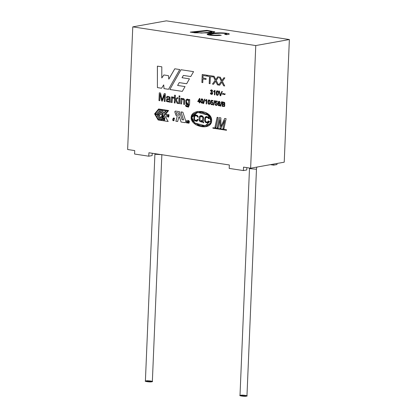 <?xml version="1.0" encoding="UTF-8"?>
<svg xmlns="http://www.w3.org/2000/svg" width="417" height="417" viewBox="0 0 417 417"><rect width="100%" height="100%" fill="white"/><g stroke="black" fill="none" stroke-linecap="round" stroke-linejoin="round"><path stroke-width="0.63" d="M175.468 111.078L179.472 111.683L175.468 111.078L174.817 111.735L175.338 111.073M174.817 111.735L175.505 111.068L174.859 112.064L174.817 111.735M162.322 116.187L164.439 117.25C162.87 115.035 161.869 114.837 161.447 116.656C162.057 119.173 163.099 120.346 164.569 120.164C163.099 120.346 162.057 119.173 161.447 116.656L162.145 115.337L164.439 117.25L162.244 116.223L164.074 119.455L163.975 117.964L164.772 118.084L164.569 120.164L164.809 118.079L163.975 117.964L164.809 118.079L164.6 120.159L164.272 120.31M132.773 26.87L127.633 149.515L134.727 150.594L134.587 154.035L148.775 156.193L148.921 152.752L229.34 164.97L229.194 168.411L243.387 170.563L243.533 167.128L250.627 168.207L255.767 45.562L132.773 26.87L166.373 20.85L132.773 26.87L255.767 45.562L250.627 168.207L243.533 167.128L243.387 170.563L246.749 169.964L246.843 167.629L246.749 169.964L243.387 170.563L229.194 168.411L229.34 164.97L148.921 152.752L148.775 156.193L152.137 155.588L152.236 153.253L152.137 155.588L148.775 156.193L134.587 154.035L134.727 150.594L127.633 149.515L132.773 26.87M218.143 127.852L217.184 127.706L219.363 117.651L220.864 117.881L220.947 126.497L224.695 118.464L226.108 118.678L223.934 128.728L222.975 128.582L224.779 120.32L220.994 128.285L220.113 128.149L219.936 119.658L218.143 127.852L219.936 119.658L220.113 128.149L220.994 128.285L224.779 120.32L222.975 128.582L223.934 128.728L226.108 118.678L224.695 118.464L220.947 126.497L220.864 117.881L219.363 117.651L217.184 127.706L218.143 127.852M215.917 127.513L214.953 127.367L217.127 117.313L218.091 117.458L215.917 127.513L218.091 117.458L217.127 117.313L214.953 127.367L215.917 127.513M189.74 99.6L189.537 104.464L188.5 107.044L185.982 106.528L185.544 105.084L186.305 105.324L186.545 106.007L188.646 105.59L188.75 104.38C187.686 105.225 186.764 105.048 185.977 103.849L185.836 100.309C186.733 98.798 187.786 98.756 189 100.184L189.031 99.491L189.74 99.6L189.031 99.491L189 100.184L187.108 99.163L185.836 100.309L185.977 103.849L187.9 104.907L188.75 104.38L188.646 105.59L187.864 106.408L186.545 106.007L186.305 105.324L185.544 105.084L185.982 106.528L188.5 107.044L189.537 104.464L189.74 99.6M181.515 104.01L180.733 103.89L180.968 98.266L181.676 98.376L181.64 99.173L183.923 98.777L184.642 100.08L184.502 104.464L183.725 104.349L183.808 100.033L182.959 99.267L182.067 99.527L181.515 104.01L182.067 99.527L182.959 99.267L183.808 100.033L183.725 104.349L184.502 104.464L184.642 100.08L183.923 98.777L182.615 98.475L181.64 99.173L181.676 98.376L180.968 98.266L180.733 103.89L181.515 104.01M179.545 103.713L178.768 103.593L179.002 97.969L179.779 98.089L179.545 103.713L179.779 98.089L179.002 97.969L178.768 103.593L179.545 103.713M179.826 97.052L179.044 96.932L179.091 95.842L179.868 95.962L179.826 97.052L179.868 95.962L179.091 95.842L179.044 96.932L179.826 97.052M175.062 103.03L174.28 102.91L174.608 95.165L175.385 95.279L175.203 99.689L177.168 97.693L178.189 97.844L176.318 99.668L178.132 103.499L177.162 103.348L175.724 100.252L175.156 100.805L175.062 103.03L175.156 100.805L175.724 100.252L177.162 103.348L178.132 103.499L176.318 99.668L178.189 97.844L177.168 97.693L175.203 99.689L175.385 95.279L174.608 95.165L174.28 102.91L175.062 103.03M172.69 98.063L173.707 98.23L174.019 97.396L172.732 97.083L172.2 97.792L172.237 96.942L171.533 96.833L171.293 102.457L172.112 102.572L171.293 102.457L172.08 102.577L171.293 102.457L171.533 96.833L172.237 96.942L172.2 97.792L172.732 97.083L174.019 97.396L173.707 98.23L172.69 98.063L172.377 98.542L172.08 102.577L172.377 98.542L172.951 97.943M167.577 97.13L168.405 97.02L169.286 97.479L169.49 98.584L166.748 98.97L166.492 101.409L168.536 101.983L169.422 101.451L169.557 102.186L170.365 102.306L169.526 102.191L169.385 101.456L168.536 101.983L166.492 101.409L166.748 98.97L169.458 98.589L169.286 97.479L168.405 97.02L167.577 97.13L167.149 97.906L166.373 97.667L166.753 96.754L167.478 96.291L170.027 97.078L170.334 102.311L169.526 102.191L169.385 101.456L169.526 102.191L170.334 102.311L170.027 97.078L167.478 96.291L166.753 96.754L166.373 97.667L167.149 97.906L167.915 97.005M159.768 100.705L158.96 100.586L159.284 92.835L160.545 93.027L162.098 99.939L160.545 93.027L159.284 92.835L158.96 100.586L159.768 100.705L160.05 94.101L159.768 100.705M162.489 98.746L164.267 93.59L165.387 93.762L165.059 101.513L164.251 101.388L164.522 94.894L162.369 101.102L161.619 100.987L160.05 94.101L161.619 100.987L162.369 101.102L164.522 94.894L164.251 101.388L165.059 101.513L165.387 93.762L164.267 93.59L162.098 99.939M188.661 120.899L189.526 121.425L188.505 120.675L188.218 121.17L189.021 122.619L188.812 122.989L188.182 122.885L188.187 122.343L188.182 122.885L188.812 122.989L189.021 122.619L188.208 121.529L188.505 120.675L189.495 121.43L188.661 120.899L188.489 121.206L189.302 122.296L188.974 123.208L187.947 123.046L187.905 122.405L188.187 122.343L187.947 123.046L188.974 123.208L189.302 122.296L188.489 121.456L188.854 120.815M188.119 120.456L187.395 122.984L186.399 122.827L186.785 120.252L186.623 122.223L187.436 122.332L188.119 120.456L187.056 122.827L186.623 122.223L186.785 120.252L186.399 122.827L187.395 122.984L188.119 120.456M174.478 118.986L174.118 118.944L174.447 118.996L174.384 118.277L173.68 117.964L172.826 119.226C172.643 120.576 172.992 121.024 173.868 120.576L174.243 119.861L173.211 120.362L174.243 119.861L173.868 120.576C172.992 121.024 172.643 120.576 172.826 119.226C173.237 117.948 173.759 117.63 174.384 118.277L174.447 118.996L174.103 118.464L173.175 119.304L174.103 118.464L174.155 118.939L173.764 118.303L174.103 118.464M168.447 114.498L167.592 116.515L168.395 117.234L167.592 116.515L167.665 115.796L168.28 114.55L168.989 114.743L168.63 116.969L168.364 117.24L167.561 116.52L167.665 115.796L167.561 116.52L168.364 117.24L168.822 116.551L168.989 114.743L168.28 114.55L167.665 115.796L168.28 114.55M166.414 114.639L167.097 114.258L166.414 114.639L166.909 114.894L166.341 114.816L166.909 114.894L166.649 117.021L166.873 114.899L166.341 114.816L167.212 114.284L166.612 117.026L167.212 114.284M224.336 104.292L224.831 104.771L224.56 106.408L222.162 106.34L222.35 101.899L224.388 102.342L224.768 102.817L224.737 103.942L224.336 104.292L224.737 103.942L224.768 102.817L224.388 102.342L222.35 101.899L222.162 106.34L224.56 106.408L224.831 104.771L224.336 104.292M220.723 106.194L220.364 106.137L221.615 101.717L221.974 101.769L220.723 106.194L221.974 101.769L221.615 101.717L220.364 106.137L220.723 106.194M218.779 101.946L220.249 102.671L219.769 102.65L220.212 102.676L218.857 101.414L218.268 101.779C217.429 104.5 217.867 105.85 219.582 105.829L220.014 105.345L219.921 103.51L218.883 102.994L218.253 103.447L219.921 103.51L220.014 105.345L219.582 105.829C217.867 105.85 217.429 104.5 218.268 101.779C219.222 101.096 219.874 101.394 220.212 102.676L218.779 101.946L218.253 103.447L218.899 102.989L218.253 103.447L219.003 101.857M215.756 103.015C216.819 103.025 217.111 103.63 216.637 104.823L216.074 105.037L215.407 104.094L214.937 104.068L215.261 105.021L216.433 105.485L217.043 105.094L217.09 103.015L215.594 102.66L217.09 103.015L217.043 105.094L215.261 105.021L214.937 104.068L215.407 104.094L216.074 105.037L216.637 104.823C217.111 103.63 216.819 103.025 215.756 103.015L215.052 103.15L215.5 100.924L217.325 101.201L217.304 101.722L215.839 101.498L215.594 102.66L216.011 102.493L215.594 102.66L215.839 101.498L217.304 101.722L217.325 101.201L215.5 100.924L215.052 103.15L215.949 102.952M213.613 105.115L213.254 105.058L214.5 100.633L214.864 100.69L213.613 105.115L214.864 100.69L214.5 100.633L213.254 105.058L213.613 105.115M211.482 102.363C212.54 102.374 212.837 102.978 212.362 104.172L211.8 104.386L211.127 103.447L210.663 103.416L210.986 104.37L212.154 104.834L212.769 104.443L212.816 102.368L211.32 102.014L212.816 102.368L212.769 104.443L210.986 104.37L210.663 103.416L211.127 103.447L211.8 104.386L212.362 104.172C212.837 102.978 212.54 102.374 211.482 102.363L210.778 102.499L211.226 100.273L213.051 100.549L213.03 101.07L211.565 100.846L211.32 102.014L211.737 101.842L211.32 102.014L211.565 100.846L213.03 101.07L213.051 100.549L211.226 100.273L210.778 102.499L211.674 102.301M207.859 101.967L208.474 100.038L209.662 100.106L210.012 100.575L210.064 103.567L208.146 103.823L207.859 101.967L208.146 103.823L209.292 104.406L210.064 103.567L210.012 100.575L209.662 100.106L208.474 100.038L207.89 101.956L208.078 100.711L208.834 99.882L208.078 100.711L207.859 101.967M206.801 99.527L206.613 103.974L206.165 103.906L206.311 100.445L205.383 100.961L205.404 100.434L206.801 99.527L205.404 100.434L205.383 100.961L206.311 100.445L206.165 103.906L206.613 103.974L206.801 99.527M203.642 103.598L203.282 103.541L204.533 99.121L204.893 99.173L203.642 103.598L204.893 99.173L204.533 99.121L203.282 103.541L203.642 103.598M200.744 100.883L201.359 98.959L202.547 99.027L203.1 100.189L202.949 102.488L202.521 103.171L201.03 102.744L200.744 100.883L201.03 102.744L202.521 103.171L202.949 102.488L203.1 100.189L202.547 99.027L201.359 98.959L200.78 100.878L200.963 99.632L201.719 98.798L200.963 99.632L200.744 100.883M199.691 102.926L199.243 102.853L199.284 101.795L197.694 101.555L199.503 98.428L199.873 98.485L199.753 101.362L200.254 101.435L200.233 101.941L199.733 101.863L199.691 102.926L199.733 101.863L200.233 101.941L200.254 101.435L199.753 101.362L199.873 98.485L199.503 98.428L197.694 101.555L199.284 101.795L199.243 102.853L199.691 102.926M225.065 94.383L224.346 94.612L223.131 94.023L222.454 94.336L222.48 93.7L223.199 93.45L224.419 94.039L225.091 93.726L225.065 94.383L225.091 93.726L224.419 94.039L223.199 93.45L222.48 93.7L222.454 94.336L223.131 94.023L224.346 94.612L225.065 94.383L224.346 94.612M220.666 95.785L220.155 95.707L218.904 90.989L219.436 91.073L220.431 95.258L221.808 91.432L222.313 91.511L220.666 95.785L222.313 91.511L221.808 91.432L220.431 95.258L219.436 91.073L218.904 90.989L220.155 95.707L220.666 95.785M217.111 90.755L216.345 91.594L216.449 94.748L217.591 95.337L216.449 94.748L216.121 92.866L216.746 90.916L217.955 90.984L218.508 92.162L218.362 94.492C217.841 95.545 217.189 95.629 216.413 94.753L216.121 92.866L216.413 94.753L217.575 95.342L218.362 94.492L218.508 92.162L217.955 90.984L216.746 90.916L216.121 92.866L216.345 91.594L217.111 90.755L216.746 90.916M215.052 90.395L214.864 94.904L214.411 94.836L214.557 91.323L213.613 91.849L213.634 91.318L215.052 90.395L213.634 91.318L213.613 91.849L214.557 91.323L214.411 94.836L214.864 94.904L215.052 90.395M211.492 93.997L212.05 93.815L211.492 93.997L212.05 93.815L211.278 92.214L212.018 93.82L211.455 94.002L210.767 93.017L210.309 93.022L210.637 93.987L211.831 94.456L212.597 92.501L212.097 92.042L212.597 92.501C212.806 94.289 212.149 94.784 210.637 93.987L210.309 93.022L210.767 93.017L211.455 94.002L212.018 93.82L211.247 92.22L212.029 90.593L211.138 90.458L210.882 91.026L210.434 90.864C210.981 89.624 211.68 89.54 212.534 90.604L212.097 92.042L212.534 90.604L211.257 89.874L210.434 90.864L210.882 91.026L211.414 90.327M219.691 85.193L218.638 85.032L221.37 81.252L219.269 77.051L220.296 77.208L221.927 80.507L223.898 77.755L224.852 77.901L222.397 81.372L224.706 85.954L223.637 85.793L221.823 82.154L219.691 85.193L221.823 82.154L223.637 85.793L224.706 85.954L222.397 81.372L224.852 77.901L223.898 77.755L221.927 80.507L220.296 77.208L219.269 77.051L221.37 81.252L218.638 85.032L219.691 85.193M213.52 84.255L212.467 84.093L215.193 80.314L213.097 76.113L214.119 76.269L215.751 79.569L217.721 76.817L218.68 76.963L216.22 80.434L218.529 85.016L217.465 84.854L215.646 81.216L213.52 84.255L215.646 81.216L217.465 84.854L218.529 85.016L216.22 80.434L218.68 76.963L217.721 76.817L215.751 79.569L214.119 76.269L213.097 76.113L215.193 80.314L212.467 84.093L213.52 84.255M210.059 83.728L209.188 83.593L209.485 76.509L207.306 76.181L207.348 75.242L212.571 76.035L212.534 76.973L210.356 76.645L210.059 83.728L210.356 76.645L212.534 76.973L212.571 76.035L207.348 75.242L207.306 76.181L209.485 76.509L209.188 83.593L210.059 83.728M202.766 82.618L201.891 82.488L202.229 74.461L206.696 75.143L206.655 76.082L203.063 75.534L202.959 78.026L206.066 78.495L206.029 79.439L202.917 78.964L202.766 82.618L202.917 78.964L206.029 79.439L206.066 78.495L202.959 78.026L203.063 75.534L206.655 76.082L206.696 75.143L202.229 74.461L201.891 82.488L202.766 82.618M185.195 122.655L185.893 121.529L182.87 112.199L180.983 111.912L183.511 119.929L182.073 119.71L179.472 111.683L182.073 119.71L183.511 119.929L180.983 111.912L182.87 112.199L185.893 121.529L185.195 122.655L181.061 122.03L179.336 116.718L178.966 116.661L177.647 121.509L175.87 121.243L177.189 116.39L175.854 115.118L174.848 111.73L175.854 115.118L177.215 116.385L175.87 121.243L177.647 121.509L178.966 116.661L179.336 116.718L181.061 122.03L185.388 122.655M212.884 127.727L226.509 129.796L226.494 130.266L212.868 128.191L212.92 127.722L212.868 128.191L226.494 130.266L226.509 129.796L212.884 127.727M169.834 89.499L180.994 69.728L193.571 71.635L190.767 76.551L183.371 75.43L182.02 77.718L189.443 78.844L186.66 83.76L179.211 82.623L177.606 85.443L185.059 86.574L182.302 91.391L169.834 89.499L181.025 69.722L169.834 89.499L182.302 91.391L185.059 86.574L177.606 85.443L179.211 82.623L186.66 83.76L189.443 78.844L182.02 77.718L183.407 75.425L190.767 76.551L193.571 71.635L180.994 69.728L169.834 89.499M157.412 87.612L157.391 66.141L161.817 66.814L161.786 77.948L163.865 74.961L168.458 75.659L168.802 79.136L174.78 68.784L179.748 69.54L168.541 89.301L164.001 88.612L163.725 84.88L161.572 88.242L157.412 87.612L157.423 66.136L157.412 87.612L161.572 88.242L163.725 84.88L164.001 88.612L168.541 89.301L179.748 69.54L174.78 68.784L168.802 79.136L168.458 75.659L163.865 74.961L161.786 77.948L161.817 66.814L157.391 66.141L157.412 87.612M158.606 108.988L168.624 110.51L164.59 115.42L168.166 121.493L158.147 119.971L154.571 113.898L158.642 108.983L154.571 113.898L158.147 119.971L154.608 113.893L158.147 119.971L168.166 121.493L164.59 115.42L168.624 110.51L158.606 108.988M191.116 117.401C191.502 107.982 212.357 110.187 211.669 120.706C211.341 131.282 190.6 126.794 191.116 117.401L195.677 124.699L205.44 126.664L210.747 123.51L210.528 116.724L205.2 112.423L197.319 111.433L191.116 117.401M284.227 162.182L250.627 168.207L284.227 162.182L289.367 39.537L255.767 45.562L289.367 39.537L166.373 20.85L289.367 39.537L284.227 162.182M226.639 33.991L224.68 34.429L226.639 33.939L224.68 34.371L226.744 34.684L224.68 34.371L226.639 33.933C226.28 33.506 224.299 33.261 220.692 33.209L214.281 33.621L209.709 34.554C211.096 35.169 214.249 35.309 219.175 34.976L221.234 35.289C212.399 36.279 200.118 34.204 212.222 33.303C219.832 32.255 229.126 33.188 229.35 34.064L226.744 34.684L229.36 34.032M190.246 32.114L207.004 30.352L214.708 31.775L213.911 32.39L209.871 32.948L194.807 32.807L190.246 32.114L194.807 32.807L209.871 32.948L213.911 32.39L214.708 31.775L207.004 30.352L214.859 32L207.004 30.352L190.246 32.114M277.029 163.474L276.987 164.543L277.029 163.474M154.895 153.659L154.905 154.248L161.702 154.691L154.905 154.248L145.392 381.195L151.71 381.774L152.356 381.487L161.864 154.54M146.033 380.914C147.42 380.33 155.114 381.498 151.71 381.774C150.328 382.358 142.63 381.19 146.033 380.914M249.507 168.035L239.999 395.571L246.322 396.15L246.963 395.863L256.476 168.916L255.835 169.198L249.512 168.624L255.835 169.198L256.476 168.916L256.867 167.087M240.645 395.29C242.027 394.706 249.726 395.874 246.322 396.15C244.935 396.734 237.242 395.561 240.645 395.29M273.672 164.074L273.625 165.148L276.987 164.543L273.625 165.148L273.672 164.074M270.419 164.658L273.625 165.148L270.419 164.658M161.817 77.937L163.902 74.956L161.817 77.937M168.833 79.131L174.812 68.779L168.833 79.131M168.572 89.295L164.001 88.612L163.725 84.88L164.037 88.607L168.572 89.295M161.603 88.237L157.449 87.606L161.603 88.237M182.333 91.386L169.87 89.493L182.333 91.386M186.696 83.749L179.242 82.618L186.696 83.749M190.804 76.546L183.407 75.425L190.804 76.546M155.39 114.315L159.242 114.889L155.39 114.315L159.242 114.889L159.815 115.869L159.242 114.889L159.815 115.869L157.214 115.483L157.855 116.572L157.245 115.478L157.855 116.572L160.456 116.953L157.887 116.562L160.456 116.953L161.035 117.933L160.456 116.953L161.035 117.933L158.429 117.547L159.07 118.636L158.465 117.542L159.07 118.636L161.676 119.022L159.101 118.631L161.676 119.022L162.249 119.997L161.676 119.022L162.218 120.007L158.397 119.424L155.39 114.315L158.397 119.424L162.218 120.007L161.64 119.027L159.07 118.636L158.429 117.547L160.998 117.938L160.425 116.958L157.855 116.572L157.214 115.483L159.784 115.874L159.205 114.894L155.39 114.315M161.431 114.649L163.709 111.912L161.468 114.644L160.185 114.461L163.584 110.323L165.429 110.594L163.615 110.317L165.429 110.594L164.095 113.476L166.336 110.745L167.613 110.927L166.367 110.74L167.613 110.927L164.183 115.071L167.613 110.927L164.183 115.071L162.369 114.795L163.672 111.923L161.431 114.649L163.672 111.923L162.369 114.795L164.183 115.071L167.582 110.932L166.336 110.745L164.095 113.476L165.398 110.599L163.584 110.323L160.185 114.461L161.431 114.649M164.126 113.471L165.429 110.594L164.126 113.471M168.197 121.483L158.179 119.96L168.197 121.483M158.809 109.598L162.661 110.171L158.809 109.598L162.661 110.171L161.978 110.974L162.661 110.171L161.978 110.974L159.409 110.583L158.684 111.464L159.44 110.578L158.684 111.464L161.29 111.845L158.715 111.454L161.29 111.845L160.639 112.637L161.29 111.845L160.602 112.642L158.033 112.256L157.313 113.132L158.069 112.246L157.313 113.132L159.914 113.518L157.345 113.127L159.914 113.518L159.268 114.31L159.914 113.518L159.231 114.315L155.416 113.737L158.809 109.598L155.416 113.737L159.231 114.315L159.883 113.523L157.313 113.132L158.033 112.256L160.602 112.642L161.254 111.85L158.684 111.464L159.409 110.583L161.978 110.974L162.63 110.182L158.809 109.598M164.475 117.245L162.161 115.332L164.475 117.245M164.09 119.45L162.338 116.181L164.09 119.45M164.569 120.164L164.772 118.084L163.975 117.964C165.549 121.936 161.457 117.302 162.244 116.223M226.525 130.26L212.899 128.186L226.525 130.26M178.658 113.007L179.43 115.274L178.695 112.997L176.323 112.637L178.695 112.997L179.43 115.274L177.032 114.92L176.292 112.642L177.032 114.92L179.399 115.28L178.658 113.007M183.543 119.924L181.014 111.907L183.543 119.924M185.231 122.65L181.061 122.03L179.373 116.708L178.966 116.661L179.373 116.708L181.093 122.025L185.231 122.65M177.678 121.503L175.87 121.243L177.225 116.385L175.854 115.118L174.895 112.053L175.885 115.113L177.225 116.385L175.901 121.232L177.678 121.503M202.798 82.613L201.891 82.488L202.261 74.455L201.927 82.477L202.798 82.613M206.691 76.076L203.063 75.534L206.691 76.076M206.061 79.433L202.917 78.964L206.061 79.433M210.09 83.723L209.188 83.593L209.522 76.504L207.306 76.181L207.379 75.232L207.343 76.175L209.522 76.504L209.225 83.588L210.09 83.723M212.566 76.968L210.356 76.645L212.566 76.968M213.551 84.244L212.467 84.093L215.224 80.309L213.129 76.108L215.224 80.309L212.498 84.088L213.551 84.244M215.787 79.564L217.757 76.811L215.787 79.564M218.56 85.005L217.465 84.854L215.646 81.216L217.497 84.844L218.56 85.005M219.728 85.183L218.638 85.032L221.406 81.247L219.306 77.046L221.406 81.247L218.67 85.026L219.728 85.183M221.959 80.502L223.929 77.75L221.959 80.502M224.737 85.944L223.637 85.793L221.823 82.154L223.674 85.782L224.737 85.944M211.846 94.456L210.674 93.981L210.34 93.017L210.674 93.981L211.862 94.45M212.018 93.82L211.455 94.002M211.138 90.458L212.029 90.593L211.247 92.22L212.06 90.588L211.174 90.453L212.06 90.588L211.278 92.214L212.05 93.815M211.674 91.756L211.315 91.74M210.919 91.021L210.434 90.864L211.273 89.869L210.465 90.854L210.919 91.021M214.896 94.899L214.411 94.836L214.588 91.318L214.442 94.831L214.896 94.899M213.645 91.844L213.634 91.318L214.791 90.343L213.671 91.307L213.645 91.844M217.434 94.878L217.257 94.883C218.002 94.716 218.227 93.637 217.929 91.657L216.892 91.453L217.929 91.657C218.227 93.637 218.002 94.716 217.257 94.883L216.746 94.445L216.595 92.939L217.252 91.208M217.293 94.878C218.034 94.711 218.258 93.632 217.961 91.651L216.923 91.448L217.961 91.651C218.258 93.632 218.034 94.711 217.293 94.878M216.892 91.453L216.746 94.445L217.257 94.883M220.697 95.78L220.155 95.707L218.941 90.984L220.186 95.701L220.697 95.78M220.468 95.248L221.844 91.427L220.468 95.248M222.824 94.06L223.131 94.023M225.097 94.372L224.377 94.607L223.658 94.252M222.485 94.331L222.48 93.7L223.231 93.444L222.511 93.695L222.485 94.331M224.763 93.976L224.419 94.039M223.199 93.45L222.48 93.7M224.455 94.034L224.799 93.966M199.722 102.916L199.243 102.853L199.321 101.79L197.694 101.555L199.54 98.422L197.731 101.545L199.321 101.79L199.274 102.848L199.722 102.916M200.264 101.93L199.733 101.863L200.264 101.93M198.158 101.117L199.425 99.288L199.305 101.295L198.158 101.117L199.342 101.284L199.389 99.298L198.158 101.117M199.342 101.284L199.425 99.288L199.342 101.284M202.401 102.598L201.864 102.874L202.401 102.598C202.834 99.95 202.537 98.912 201.5 99.491C202.537 98.912 202.834 99.95 202.401 102.598L201.864 102.874L201.208 100.956L201.859 99.251M201.896 102.869L202.433 102.592C202.87 99.944 202.568 98.907 201.531 99.486C202.568 98.907 202.87 99.944 202.433 102.592L201.896 102.869L202.433 102.592M202.214 103.317L202.521 103.171M201.703 98.803L201.359 98.959M202.558 103.166L201.062 102.738L200.78 100.878L201.062 102.738L202.558 103.166M201.5 99.491L201.208 100.956L201.864 102.874M203.678 103.593L203.282 103.541L204.565 99.116L203.314 103.536L203.678 103.593M206.644 103.969L206.165 103.906L206.347 100.434L206.201 103.901L206.644 103.969M205.414 100.956L205.404 100.434L206.545 99.475L205.435 100.429L205.414 100.956M209.152 103.953L208.974 103.958C209.709 103.791 209.928 102.728 209.636 100.773L208.615 100.57L209.636 100.773C209.928 102.728 209.709 103.791 208.974 103.958L208.474 103.52L208.323 102.035L208.974 100.33M209.011 103.953C209.746 103.786 209.965 102.723 209.668 100.768L208.646 100.565L209.668 100.768C209.965 102.723 209.746 103.786 209.011 103.953M208.818 99.882L208.474 100.038M209.308 104.401L208.177 103.817L207.89 101.956L208.177 103.817L209.308 104.401M208.615 100.57L208.474 103.52L208.974 103.958M212.154 104.834L211.018 104.365L210.694 103.411L211.018 104.365L212.175 104.834M212.362 104.172L211.8 104.386M211.831 104.38L212.399 104.167C212.868 102.973 212.576 102.368 211.518 102.358C212.576 102.368 212.868 102.973 212.399 104.167L211.831 104.38L212.399 104.167M211.231 102.634L210.778 102.499L211.257 100.268L210.814 102.493L211.231 102.634M213.061 101.065L211.565 100.846L213.061 101.065M211.753 101.842L211.32 102.014M213.645 105.105L213.254 105.058L214.536 100.627L213.285 105.053L213.645 105.105M216.449 105.48L215.292 105.016L214.969 104.062L215.292 105.016L216.449 105.48M216.637 104.823L216.074 105.037M216.11 105.032L216.673 104.818C217.148 103.624 216.85 103.02 215.792 103.009C216.85 103.02 217.148 103.624 216.673 104.818L216.11 105.032L216.673 104.818M215.506 103.28L215.052 103.15L215.537 100.919L215.089 103.145L215.506 103.28M217.335 101.712L215.839 101.498L217.335 101.712M216.027 102.488L215.594 102.66M219.618 105.824C217.898 105.845 217.46 104.495 218.305 101.774L218.873 101.409L218.305 101.774C217.46 104.495 217.898 105.845 219.618 105.824M219.493 105.277L218.993 105.48L219.493 105.277L219.561 103.802L218.529 103.64L219.561 103.802L219.493 105.277L218.993 105.48L218.289 104.302L218.873 103.452M219.024 105.475L219.53 105.272L219.592 103.791L218.56 103.635L219.592 103.791L219.53 105.272L219.024 105.475L219.53 105.272M219.801 102.645L219.644 102.155L218.816 101.941L219.644 102.155L219.801 102.645M218.529 103.64L218.289 104.302L218.993 105.48M220.76 106.189L220.364 106.137L221.646 101.712L220.4 106.132L220.76 106.189M224.153 106.564L224.56 106.408M224.596 106.403L222.162 106.34L222.386 101.894L222.198 106.335L224.596 106.403M223.58 103.953L224.299 103.802L224.336 103.02L222.814 102.493L224.336 103.02L224.012 103.979L222.756 103.838L222.845 102.488L222.756 103.838L223.543 103.958M224.044 103.974L224.372 103.015L222.845 102.488L224.372 103.015L224.044 103.974M224.2 105.981L224.393 104.948L222.735 104.359L224.393 104.948L224.2 105.981L222.668 105.892L222.735 104.359L222.668 105.892L223.913 106.059M223.945 106.054L224.424 105.756L224.429 104.943L222.767 104.354L224.429 104.943L224.424 105.756L223.945 106.054L224.231 105.975M167.061 114.263L166.701 114.644M167.879 115.827L168.463 114.696L168.765 115.962L167.775 116.77L167.879 115.827L167.775 116.77L168.765 115.962C168.822 114.289 168.531 114.242 167.879 115.827M168.176 117.094L167.775 116.77M167.806 116.765L168.796 115.957L168.499 114.685L168.796 115.957L167.806 116.765M173.467 120.414L173.112 120.216L173.175 119.304M173.243 120.357L173.957 119.804M173.561 120.748L173.868 120.576M173.905 120.57C173.029 121.019 172.68 120.57 172.857 119.22L173.696 117.964L172.857 119.22C172.68 120.57 173.029 121.019 173.905 120.57M174.134 118.459L174.155 118.939M187.431 122.979L186.43 122.817L186.816 120.247L186.43 122.817L187.431 122.979M187.056 122.827L187.89 120.409L187.077 122.827M188.213 122.879L188.849 122.984L188.213 122.879L188.849 122.984L189.052 122.614L188.244 121.524L188.505 120.675M188.812 122.989L188.182 122.885M189.235 121.394L189.495 121.43M189.271 121.383L188.698 120.894L189.271 121.383M189.005 123.203L187.984 123.041L187.958 122.296L187.984 123.041L189.005 123.203M188.802 120.544L188.244 121.524L189.052 122.363L188.849 122.984M205.472 126.659L195.709 124.693L191.153 117.391L195.703 124.688L205.472 126.659M191.872 117.521L197.512 112.35L208.005 115.097L210.898 120.581L205.258 125.752L194.77 123.005L191.872 117.521C191.179 120.607 194.244 123.349 201.067 125.757C208.01 125.564 211.289 123.839 210.898 120.581C211.591 117.495 208.531 114.753 201.708 112.345C194.765 112.538 191.486 114.263 191.872 117.521M205.273 125.752L210.934 120.576L208.036 115.092L197.549 112.345L208.031 115.087L210.934 120.576L205.258 125.752M201.906 121.363L201.244 120.899L201.432 120.32L202.386 121.071L202.917 117.792L202.328 116.812L200.118 116.802L199.952 120.576L201.937 121.357L199.952 120.576L200.118 116.802L200.9 116.364L202.328 116.812L202.917 117.792L202.386 121.071L201.432 120.32L201.244 120.899L201.468 120.315L201.244 120.899L201.687 121.42M202.417 121.066L202.954 117.787L202.36 116.807L200.937 116.353L202.36 116.807L202.954 117.787L202.417 121.066M197.528 119.241L196.933 120.362L196.376 120.612L196.933 120.362L197.528 119.241M195.192 115.733L197.064 115.983L197.543 117.068L198.226 116.974L197.507 117.073L198.19 116.979L197.502 115.519L195.495 114.847L194.014 116.004L193.837 119.398L194.583 120.711L196.6 121.331L197.324 121.008L198.164 119.564L197.491 119.246L196.36 120.617L195.036 120.19L194.473 119.205L194.557 116.588L195.641 115.545L197.027 115.994L197.543 117.068L197.064 115.983L195.192 115.733M195.516 114.842L194.051 115.999L193.869 119.387L194.619 120.706L196.615 121.331L194.619 120.706L193.869 119.387L194.051 115.999L195.516 114.842M201.906 122.124L199.931 121.519L199.097 120.232L199.243 116.859L200.728 115.634L199.243 116.859L199.097 120.232L199.931 121.519L202.48 121.931L203.532 122.874L203.757 122.327L202.897 121.613L203.532 120.622L203.553 117.537L200.713 115.639L199.206 116.864L199.06 120.237L199.899 121.524L201.891 122.124L202.48 121.931M208.411 120.894L207.817 122.014L207.265 122.27L207.817 122.014L208.411 120.894M206.04 117.396L205.44 118.24L205.357 120.857L205.92 121.842L207.786 122.019L208.375 120.899L209.047 121.217L208.208 122.661L205.472 122.369L204.721 121.05L204.898 117.662L205.826 116.682L208.391 117.177L209.073 118.636L208.396 118.725L207.911 117.646L206.04 117.396L207.911 117.646L208.396 118.725L207.947 117.641L206.076 117.391L207.947 117.641L208.427 118.72L209.105 118.631L208.396 118.725L209.073 118.636L208.391 117.177L206.384 116.499L204.898 117.662L204.721 121.05L205.472 122.369L207.484 122.989L208.208 122.661L209.047 121.217L208.375 120.899L207.244 122.27L205.92 121.842L205.357 120.857L205.44 118.24L206.54 117.198M206.405 116.499L204.935 117.651L204.752 121.045L205.503 122.363L207.499 122.984L205.503 122.363L204.752 121.045L204.935 117.651L206.405 116.499M202.448 121.936L199.899 121.524L199.06 120.237L199.206 116.864L200.139 115.837C201.64 115.29 202.782 115.853 203.553 117.537L203.532 120.622L202.897 121.613L203.757 122.327L203.532 122.874L202.448 121.936M197.507 117.073L197.027 115.994L195.156 115.744L194.557 116.588L194.473 119.205L195.036 120.19L196.902 120.367L197.491 119.246L198.164 119.564L197.324 121.008L194.583 120.711L193.837 119.398L194.014 116.004L194.942 115.029L197.502 115.519L198.19 116.979L197.507 117.073M159.805 100.7L158.96 100.586L159.32 92.829L158.997 100.58L159.805 100.7M162.13 99.934L164.298 93.585M165.096 101.503L164.251 101.388L164.559 94.888L164.282 101.383L165.096 101.503M162.401 101.096L161.619 100.987L160.05 94.101L161.65 100.982L162.401 101.096M168.567 101.977L166.524 101.399L166.784 98.965L167.363 98.735L166.784 98.965L166.524 101.399L168.567 101.977M169.458 98.589L169.318 97.474L168.437 97.015L167.608 97.125M167.181 97.901L166.373 97.667L166.79 96.749L167.676 96.249L166.79 96.749L166.404 97.661L167.181 97.901M169.099 99.423L169.432 99.34L169.245 100.622L168.697 101.201L167.874 101.315L167.186 100.961L167.102 99.856L169.469 99.335L168.124 99.501M168.697 101.201L167.874 101.315L168.697 101.201L169.245 100.622L169.432 99.34M167.905 101.31L168.729 101.195L167.905 101.31L168.729 101.195L169.276 100.612L169.469 99.335L167.457 99.585M168.437 97.015L169.318 97.474L169.266 98.631M168.155 99.496L169.469 99.335L169.276 100.612L168.729 101.195M167.425 99.59L167.102 99.856L167.186 100.961L167.874 101.315M171.33 102.452L171.564 96.827L171.33 102.452M173.039 96.963L172.732 97.083M172.237 97.786L173.024 96.968L172.237 97.786M173.738 98.224L172.721 98.058M175.093 103.025L174.28 102.91L174.64 95.154L174.316 102.905L175.093 103.025M175.234 99.679L177.204 97.687L175.234 99.679M178.163 103.489L177.162 103.348L175.724 100.252L177.194 103.343L178.163 103.489M179.857 97.046L179.044 96.932L179.122 95.837L179.081 96.926L179.857 97.046M179.581 103.708L178.768 103.593L179.034 97.964L178.799 103.588L179.581 103.708M181.546 104.005L180.733 103.89L181.004 98.261L180.764 103.885L181.546 104.005M181.676 99.168L182.636 98.475L181.676 99.168M182.959 99.267L183.845 100.028L183.756 104.339L184.538 104.459L183.725 104.349L183.845 100.028L183.532 99.517L182.61 99.262M188.077 107.185L188.5 107.044M188.536 107.039L186.013 106.523L185.575 105.079L186.013 106.523L188.536 107.039M187.895 106.403L188.677 105.579L188.781 104.37L188.677 105.579L187.864 106.408M187.916 104.907L186.013 103.843L185.873 100.304L187.124 99.163L185.873 100.304L186.013 103.843L187.937 104.902M189.037 100.179L189.063 99.486L189.037 100.179M186.347 101.816L186.78 100.335L187.697 99.95L188.588 100.617L188.468 103.776L187.864 104.141L186.347 101.816C186.571 104 187.275 104.651 188.468 103.776L188.588 100.617L187.697 99.95L186.78 100.335L186.347 101.816M187.421 99.944L188.625 100.612L188.5 103.77L187.895 104.135L188.5 103.77L188.625 100.612L187.697 99.95M215.949 127.503L214.953 127.367L217.158 117.307L214.984 127.357L215.949 127.503M218.18 127.842L217.184 127.706L219.394 117.646L217.221 127.696L218.18 127.842M220.979 126.492L224.727 118.459L220.979 126.492M223.965 128.723L222.975 128.582L224.815 120.315L223.006 128.577L223.965 128.723M221.026 128.28L220.113 128.149L219.968 119.648L220.15 128.144L221.026 128.28M193.926 32.302L207.458 30.848L212.071 31.801L207.89 32.615L201.395 33.011L193.931 32.245L201.395 33.068L207.885 32.672L212.065 31.833L207.885 32.672L201.395 33.068L193.926 32.302M190.241 32.172L207.004 30.41L190.241 32.172M193.931 32.245L201.395 33.011L211.419 32.114C212.66 31.828 212.133 31.53 209.85 31.212L207.458 30.848L193.931 32.245M229.35 34.064C229.126 33.188 219.832 32.255 212.222 33.303L207.093 34.371L212.253 35.424L221.234 35.289L219.17 35.033C214.249 35.367 211.096 35.226 209.704 34.611L209.704 34.611C211.096 35.226 214.249 35.367 219.17 35.033L219.175 34.976C214.249 35.309 211.096 35.169 209.709 34.554L209.683 34.554M209.709 34.554L214.281 33.621L220.692 33.209C224.299 33.261 226.28 33.506 226.639 33.933L226.645 33.97M219.17 35.033L221.234 35.346L219.17 35.033M229.35 34.121C229.121 33.245 219.827 32.312 212.217 33.36L207.093 34.402L212.217 33.36C219.827 32.312 229.121 33.245 229.35 34.121L229.355 34.09"/></g></svg>
